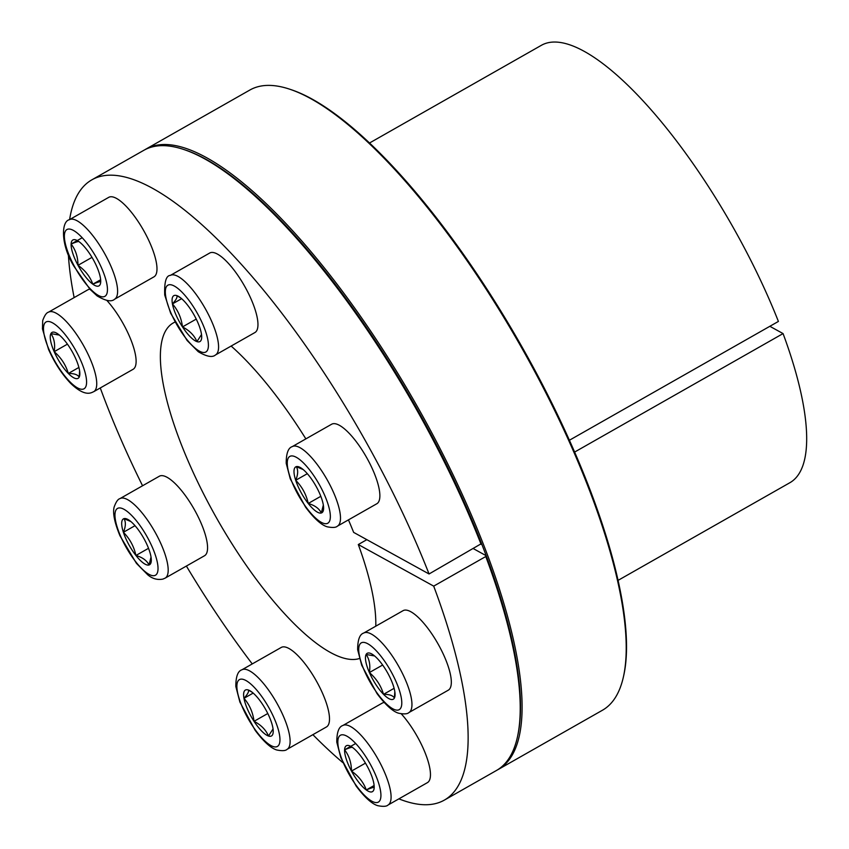 <?xml version="1.0" encoding="UTF-8"?>
<svg xmlns="http://www.w3.org/2000/svg" width="849" height="849" viewBox="0 0 849 849"><rect width="100%" height="100%" fill="white"/><g stroke="black" fill="none" stroke-linecap="round" stroke-linejoin="round"><path stroke-width="1.27" d="M398.881 798.856A356.718 108.895 -119.6 0 0 444.356 800.108L496.421 770.51A356.718 108.895 -119.6 0 0 517.466 736.89A356.718 108.895 -119.6 0 0 485.766 556.53L486.19 555.713A355.572 108.545 -119.6 0 0 481.532 543.551L429.053 573.977L353.64 532.387A192.076 58.634 -119.6 0 0 348.451 519.885M305.863 438.88A192.076 58.634 -119.6 0 0 231.14 346.052M175 322.089A192.076 58.634 -119.6 0 0 173.164 323.002A192.076 58.634 -119.6 0 0 214.022 513.486A192.076 58.634 -119.6 0 0 359.467 658.516M375.778 626.191A192.076 58.634 -119.6 0 0 358.299 544.538L366.853 539.667M485.766 556.53L433.701 586.128L358.299 544.538M517.466 736.89L517.773 735.467A355.572 108.545 -119.6 0 0 486.19 555.713L473.498 548.709M618.093 580.355L789.92 482.688A251.527 76.792 -119.6 0 0 783.065 333.583L574.635 452.061M783.065 333.583L769.852 326.303M369.495 143.014L541.312 45.347A251.527 76.792 -119.6 0 1 778.406 321.431L569.414 440.238M481.532 543.551A355.572 108.545 -119.6 0 0 184.902 149.859L183.511 149.403A356.718 108.895 -119.6 0 0 143.863 150.284L91.798 179.871A356.718 108.895 -119.6 0 0 69.607 219.583M481.107 544.379A356.718 108.895 -119.6 0 0 183.511 149.403M429.053 573.977A356.718 108.895 -119.6 0 0 91.798 179.871M68.355 254.445A356.718 108.895 -119.6 0 0 74.139 297.606M100.278 387.961A356.718 108.895 -119.6 0 0 142.558 485.766M186.387 566.06A356.718 108.895 -119.6 0 0 252.249 663.918M312.878 734.672A356.718 108.895 -119.6 0 0 342.847 762.635M444.356 800.108A356.718 108.895 -119.6 0 0 433.701 586.128M497.355 769.958A356.718 108.895 -119.6 0 0 498.31 769.438A356.718 108.895 -119.6 0 0 482.996 543.286A356.718 108.895 -119.6 0 0 145.752 149.201A356.718 108.895 -119.6 0 0 144.818 149.764M498.31 769.438L602.429 710.252A356.718 108.895 -119.6 0 0 623.474 676.632A356.718 108.895 -119.6 0 0 520.819 346.328A356.718 108.895 -119.6 0 0 289.52 89.134A356.718 108.895 -119.6 0 0 249.871 90.026L145.752 149.201M623.474 676.632L623.792 675.21A355.572 108.545 -119.6 0 0 521.466 345.957A355.572 108.545 -119.6 0 0 290.91 89.601L289.52 89.134M303.178 469.561L296.269 466.642C298.296 469.922 298.105 474.464 295.696 480.29A26.404 8.066 60.4 0 1 296.269 466.642A26.404 8.066 60.4 0 1 301.841 468.51A26.404 8.066 60.4 0 1 309.376 476.162A26.404 8.066 60.4 0 1 321.898 499.339A26.404 8.066 60.4 0 1 323.543 506.694A26.404 8.066 60.4 0 1 321.325 512.987A26.404 8.066 60.4 0 1 308.229 503.468A26.404 8.066 60.4 0 1 295.696 480.29C302.106 486.774 306.287 494.5 308.229 503.468C314.799 505.367 319.171 508.551 321.325 512.987L323.31 505.123M320.826 496.304L308.229 503.468M292.258 446.616L331.63 424.235A45.729 13.966 60.4 0 1 332.532 423.853A45.729 13.966 60.4 0 1 367.15 458.471A45.729 13.966 60.4 0 1 376.829 503.744L337.456 526.125C335.992 527.611 332.606 527.845 327.279 526.815C323.692 525.86 316.56 521.933 305.513 507.065L290.273 478.857L286.198 463.257C286.198 453.43 288.214 447.879 292.258 446.616A45.729 13.966 60.4 0 1 293.149 446.234A45.729 13.966 60.4 0 1 327.767 480.852A45.729 13.966 60.4 0 1 337.456 526.125M307.317 473.689L295.696 480.29M374.579 655.948L366.11 654.483A26.404 8.066 60.4 0 1 373.295 654.95A26.404 8.066 60.4 0 1 376.977 658.177A26.404 8.066 60.4 0 1 391.124 679.943A26.404 8.066 60.4 0 1 394.997 693.124A26.404 8.066 60.4 0 1 394.403 698.016A26.404 8.066 60.4 0 1 383.536 694.323A26.404 8.066 60.4 0 1 369.389 672.557A26.404 8.066 60.4 0 1 366.11 654.483C369.421 659.259 370.514 665.287 369.389 672.557C376.309 678.531 381.021 685.79 383.536 694.323C389.362 694.291 392.991 695.522 394.403 698.016L394.817 691.67M382.634 665.022L369.389 672.557M394.106 688.316L383.536 694.323M363.712 633.046L403.084 610.664A45.729 13.966 60.4 0 1 420.011 619.123A45.729 13.966 60.4 0 1 446.096 660.628A45.729 13.966 60.4 0 1 448.283 690.184L408.91 712.566C407.446 714.051 404.06 714.274 398.733 713.245C395.146 712.3 388.014 708.374 376.967 693.506L361.727 665.287L357.652 649.697C357.652 639.87 359.668 634.32 363.712 633.046A45.729 13.966 60.4 0 1 380.639 641.504A45.729 13.966 60.4 0 1 406.724 683.01A45.729 13.966 60.4 0 1 408.91 712.566M352.484 747.438A26.404 8.066 60.4 0 1 367.277 766.318A26.404 8.066 60.4 0 1 374.122 785.58A26.404 8.066 60.4 0 1 374.186 787.585A26.404 8.066 60.4 0 1 366.29 789.963A26.404 8.066 60.4 0 1 351.486 771.083A26.404 8.066 60.4 0 1 344.588 749.826A26.404 8.066 60.4 0 1 352.42 747.407A26.404 8.066 60.4 0 1 352.484 747.438C352.059 746.971 349.427 747.767 344.588 749.826C349.098 755.631 351.401 762.72 351.486 771.083C358.628 776.103 363.563 782.396 366.29 789.963C371.13 787.914 373.762 787.119 374.186 787.585M374.101 785.527L366.29 789.963M355.678 743.522L344.588 749.826M365.473 763.134L351.486 771.083M342.847 725.502A45.729 13.966 60.4 0 1 379.121 761.129A45.729 13.966 60.4 0 1 388.046 805.022C386.582 806.497 383.186 806.73 377.869 805.701C374.282 804.746 367.15 800.819 356.092 785.962L340.852 757.743L336.788 742.143C336.788 732.316 338.804 726.776 342.847 725.502L382.22 703.121A45.729 13.966 60.4 0 1 384.257 702.537M401.301 713.871A45.729 13.966 60.4 0 1 418.493 738.747A45.729 13.966 60.4 0 1 427.418 782.64L388.046 805.022M262.797 704.723A26.404 8.066 60.4 0 1 272.858 727.72A26.404 8.066 60.4 0 1 273.155 729.896A26.404 8.066 60.4 0 1 268.475 736.019A26.404 8.066 60.4 0 1 254.031 721.321A26.404 8.066 60.4 0 1 243.971 698.313A26.404 8.066 60.4 0 1 248.354 690.014A26.404 8.066 60.4 0 1 251.453 691.712A26.404 8.066 60.4 0 1 262.797 704.723M267.796 713.5L254.031 721.321C261.057 724.94 265.875 729.843 268.475 736.019L273.028 728.983M252.312 692.36L248.354 690.014C249.118 691.511 247.653 694.28 243.971 698.313C249.542 704.702 252.896 712.375 254.031 721.321M253.172 693.092L243.971 698.313M241.88 669.819L281.252 647.437A45.729 13.966 60.4 0 1 307.296 666.805A45.729 13.966 60.4 0 1 328.871 712.661A45.729 13.966 60.4 0 1 326.451 726.956L287.079 749.338C285.614 750.813 282.218 751.047 276.901 750.017C273.314 749.062 266.183 745.135 255.125 730.267L239.885 702.059L235.82 686.459C235.82 676.632 237.837 671.081 241.88 669.819A45.729 13.966 60.4 0 1 267.923 689.186A45.729 13.966 60.4 0 1 289.488 735.043A45.729 13.966 60.4 0 1 287.079 749.338M149.604 551.341A26.404 8.066 60.4 0 1 151.239 558.695A26.404 8.066 60.4 0 1 149.031 564.988A26.404 8.066 60.4 0 1 135.925 555.469A26.404 8.066 60.4 0 1 123.392 532.291A26.404 8.066 60.4 0 1 123.965 518.643A26.404 8.066 60.4 0 1 129.536 520.511A26.404 8.066 60.4 0 1 137.071 528.163A26.404 8.066 60.4 0 1 149.604 551.341M148.522 548.305L135.925 555.469C142.505 557.369 146.866 560.542 149.031 564.988L151.005 557.114M135.925 555.469C133.962 546.459 129.78 538.733 123.392 532.291L135.012 525.68M130.873 521.562L123.965 518.643C125.992 521.912 125.801 526.465 123.392 532.291M119.953 498.618L159.325 476.236A45.729 13.966 60.4 0 1 160.228 475.843A45.729 13.966 60.4 0 1 194.845 510.472A45.729 13.966 60.4 0 1 204.524 555.745L165.152 578.127A45.729 13.966 60.4 0 0 154.688 531.474A45.729 13.966 60.4 0 0 119.953 498.618C117.937 499.106 116.005 501.908 114.159 507.012C113.14 510.578 112.875 518.707 119.985 535.815L136.434 563.343L147.758 574.826C152.353 578.731 157.394 580.154 162.902 579.092L165.152 578.127M67.432 344.153L54.177 351.688C61.096 357.662 65.808 364.911 68.323 373.454C74.15 373.422 77.779 374.653 79.19 377.147A26.404 8.066 60.4 0 1 68.323 373.454A26.404 8.066 60.4 0 1 54.177 351.688A26.404 8.066 60.4 0 1 50.898 333.615A26.404 8.066 60.4 0 1 58.082 334.082A26.404 8.066 60.4 0 1 61.765 337.308A26.404 8.066 60.4 0 1 75.911 359.074A26.404 8.066 60.4 0 1 79.785 372.255A26.404 8.066 60.4 0 1 79.19 377.147L79.604 370.801M54.177 351.688C55.302 344.376 54.209 338.358 50.898 333.615L59.366 335.079M78.893 367.447L68.323 373.454M106.963 300.546A45.729 13.966 60.4 0 1 131.531 341.415A45.729 13.966 60.4 0 1 133.07 369.315L93.698 391.697A45.729 13.966 60.4 0 0 83.234 345.034A45.729 13.966 60.4 0 0 48.499 312.177C46.483 312.676 44.551 315.478 42.705 320.572L42.45 328.903L48.531 349.385C54.569 362.884 61.945 374.207 70.647 383.355C85.643 397.778 91.65 392.387 93.698 391.697M48.499 312.177L87.871 289.796A45.729 13.966 60.4 0 1 89.909 289.212M82.204 237.741L71.114 244.045C75.625 249.85 77.928 256.939 78.012 265.312C85.155 270.322 90.09 276.615 92.817 284.192A26.404 8.066 60.4 0 1 78.012 265.312A26.404 8.066 60.4 0 1 71.114 244.045A26.404 8.066 60.4 0 1 78.946 241.625A26.404 8.066 60.4 0 1 79.01 241.668A26.404 8.066 60.4 0 1 93.804 260.547A26.404 8.066 60.4 0 1 100.66 279.809A26.404 8.066 60.4 0 1 100.713 281.804A26.404 8.066 60.4 0 1 92.817 284.192C97.677 282.133 100.309 281.337 100.713 281.804M71.114 244.045C75.975 241.986 78.607 241.19 79.01 241.668M92 257.364L78.012 265.312M69.374 219.721L108.746 197.339A45.729 13.966 60.4 0 1 145.02 232.976A45.729 13.966 60.4 0 1 153.945 276.859L114.573 299.241A45.729 13.966 60.4 0 0 104.109 252.588A45.729 13.966 60.4 0 0 69.374 219.721C61.128 221.356 60.608 244.905 74.043 266.427L90.047 289.36L97.073 295.866C105.669 300.981 111.495 302.106 114.573 299.241M100.628 279.746L92.817 284.192M180.773 297.957L176.815 295.611C177.579 297.108 176.125 299.877 172.432 303.91C178.003 310.299 181.357 317.961 182.493 326.907A26.404 8.066 60.4 0 1 172.432 303.91A26.404 8.066 60.4 0 1 176.815 295.611A26.404 8.066 60.4 0 1 179.914 297.309A26.404 8.066 60.4 0 1 191.258 310.309A26.404 8.066 60.4 0 1 201.319 333.317A26.404 8.066 60.4 0 1 201.627 335.493A26.404 8.066 60.4 0 1 196.936 341.616A26.404 8.066 60.4 0 1 182.493 326.907C189.539 330.558 194.357 335.461 196.936 341.616L201.489 334.57M181.633 298.678L172.432 303.91M170.341 275.405L209.714 253.023A45.729 13.966 60.4 0 1 235.757 272.391A45.729 13.966 60.4 0 1 257.332 318.248A45.729 13.966 60.4 0 1 254.912 332.543L215.54 354.924A45.729 13.966 60.4 0 0 205.076 308.272A45.729 13.966 60.4 0 0 170.341 275.405C166.096 275.554 164.218 282.112 164.727 295.081L170.66 313.26L187.088 340.47L198.252 351.698C206.636 356.644 212.399 357.726 215.54 354.924M196.257 319.086L182.493 326.907M290.57 456.093A38.417 11.727 60.4 0 1 327.863 503.669A38.417 11.727 60.4 0 1 307.964 509.676A38.417 11.727 60.4 0 1 290.57 456.093M375.481 649.952A38.417 11.727 60.4 0 1 400.834 707.917A38.417 11.727 60.4 0 1 364.444 670.869A38.417 11.727 60.4 0 1 375.481 649.952M370.875 765.236A38.417 11.727 60.4 0 1 369.432 799.641A38.417 11.727 60.4 0 1 337.849 741.241A38.417 11.727 60.4 0 1 370.875 765.236M279.427 734.406A38.417 11.727 60.4 0 1 252.036 725.099A38.417 11.727 60.4 0 1 243.78 679.55A38.417 11.727 60.4 0 1 279.427 734.406M154.73 575.537A38.417 11.727 60.4 0 1 117.438 527.961A38.417 11.727 60.4 0 1 137.326 521.955A38.417 11.727 60.4 0 1 154.73 575.537M69.809 381.679A38.417 11.727 60.4 0 1 44.456 323.702A38.417 11.727 60.4 0 1 80.857 360.761A38.417 11.727 60.4 0 1 69.809 381.679M74.425 266.395A38.417 11.727 60.4 0 1 75.869 231.989A38.417 11.727 60.4 0 1 107.441 290.39A38.417 11.727 60.4 0 1 74.425 266.395M165.863 297.224A38.417 11.727 60.4 0 1 193.254 306.531A38.417 11.727 60.4 0 1 201.521 352.08A38.417 11.727 60.4 0 1 165.863 297.224"/></g></svg>
